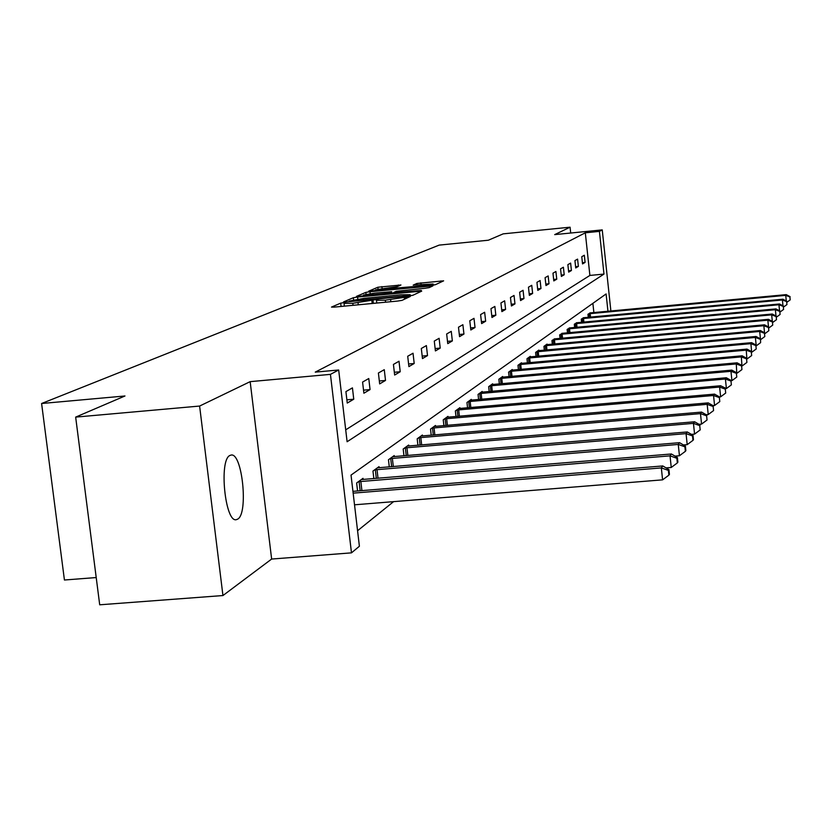 <?xml version="1.0" encoding="UTF-8"?>
<svg xmlns="http://www.w3.org/2000/svg" width="832" height="832" viewBox="0 0 832 832"><rect width="100%" height="100%" fill="white"/><g stroke="black" fill="none" stroke-linecap="round" stroke-linejoin="round"><path stroke-width="1.25" d="M343.71 302.661L340.683 303.15L331.479 307.081L334.11 307.122L397.727 301.049L402.064 300.342L410.353 296.442L385.351 300.175L376.449 300.269L377.905 299.551L375.97 299.572L352.799 303.295L344.053 303.378L345.602 302.64L343.71 302.661M229.913 455.468C218.691 459.94 225.17 523.411 236.444 519.626L237.692 519.126C248.622 513.521 242.195 451.932 230.994 455.083L229.913 455.468M400.951 285.002L377.863 287.238L368.701 291.169L431.392 285.334L435.448 284.69L443.622 280.842L416.874 283.462L413.192 285.137L433.098 284.003L422.094 285.875L375.586 289.786L397.238 286.634L400.951 285.002M345.706 429.853L589.888 275.434L585.312 232.794L599.425 231.39L602.243 229.892L610.886 311.002M75.66 417.113L199.607 406.058L222.945 595.546L99.705 604.802L75.66 417.113L124.977 395.98L41.6 403.51L439.171 245.107L488.353 240.219L503.204 233.854L570.066 227.198L554.715 234.614L602.243 229.892M222.945 595.546L271.638 559.052L250.162 381.649L199.607 406.058M250.162 381.649L330.439 374.369L338.676 369.99L347.11 441.75L603.98 274.082L599.425 231.39M585.312 232.794L315.255 372.122L338.676 369.99M357.562 297.045L353.35 297.721L343.512 301.933L346.122 301.964L408.585 295.984L412.828 295.298L421.71 291.117L357.562 297.045L357.802 299.104M356.408 296.41L365.851 292.375L369.97 291.72L432.89 285.875L429.239 287.602L425.131 288.267L396.302 291.304L393.671 292.5L396.386 292.458L421.252 290.451L356.418 296.535M570.7 233.022L570.066 227.198M41.6 403.51L64.428 580.008L96.21 577.554M347.256 403.062L353.756 399.214L352.435 387.878L345.914 391.612L347.256 403.062M363.886 393.224L370.053 389.584L368.774 378.529L362.586 382.065L363.886 393.224M379.662 383.895L385.518 380.432L384.27 369.668L378.404 373.017L379.662 383.895M394.649 375.034L400.213 371.748L399.006 361.244L393.432 364.426L394.649 375.034M408.897 366.61L414.201 363.48L413.026 353.226L407.711 356.262L408.897 366.61M422.469 358.582L427.513 355.597L426.379 345.582L421.314 348.483L422.469 358.582M435.406 350.938L440.222 348.088L439.109 338.302L434.283 341.068L435.406 350.938M447.751 343.637L452.348 340.912L451.266 331.344L446.659 333.986L447.751 343.637M459.545 336.658L463.944 334.058L462.883 324.698L458.484 327.226L459.545 336.658M470.818 329.992L475.03 327.506L474.001 318.344L469.789 320.757L470.818 329.992M481.614 323.606L485.649 321.225L484.65 312.26L480.605 314.569L481.614 323.606M491.962 317.491L495.83 315.203L494.853 306.426L490.974 308.641L491.962 317.491M501.883 311.626L505.596 309.431L504.639 300.82L500.926 302.952L501.883 311.626M511.41 305.989L514.966 303.888L514.041 295.454L510.463 297.492L511.41 305.989M520.551 300.581L523.973 298.553L523.068 290.285L519.636 292.25L520.551 300.581M529.35 295.381L532.636 293.436L531.752 285.314L528.455 287.206L529.35 295.381M537.805 290.378L540.977 288.496L540.114 280.54L536.931 282.35L537.805 290.378M545.958 285.553L549.006 283.754L548.163 275.933L545.095 277.68L545.958 285.553M553.81 280.914L556.754 279.178L555.911 271.492L552.968 273.187L553.81 280.914M561.371 276.442L564.21 274.758L563.399 267.218L560.55 268.84L561.371 276.442M568.672 272.116L571.418 270.504L570.617 263.089L567.871 264.659L568.672 272.116M575.723 267.956L578.375 266.386L577.585 259.106L574.933 260.614L575.723 267.956M582.535 263.921L585.094 262.413L584.324 255.247L581.766 256.714L582.535 263.921M357.562 530.733L393.578 501.644M593.871 312.582L592.883 303.337M357.573 490.963L356.637 482.976L363.022 478.317L363.158 479.502M373.849 478.618L372.965 471.068L379.028 466.648L379.153 467.771M389.293 466.918L388.461 459.763L394.212 455.572L394.337 456.633M403.967 455.822L403.187 449.03L408.658 445.037L408.772 446.046M417.924 445.276L417.186 438.818L422.396 435.022L422.5 435.978M431.226 435.23L430.518 429.094L435.479 425.474L435.583 426.379M443.903 425.672L443.238 419.817L447.97 416.364L448.063 417.238M455.998 416.551L455.364 410.966L459.888 407.67L459.982 408.502M467.563 407.846L466.96 402.511L471.286 399.36L471.37 400.15M478.618 399.526L478.046 394.43L482.186 391.414L482.269 392.163M489.206 391.56L488.665 386.682L492.627 383.791L492.71 384.519M499.356 383.937L498.836 379.267L502.642 376.49L502.715 377.187M509.09 376.626L508.591 372.154L512.242 369.491L512.314 370.157M518.43 369.616L517.962 365.321L521.466 362.762L521.529 363.397M527.415 362.877L526.958 358.758L530.327 356.304L530.39 356.907M536.047 356.408L535.61 352.446L538.845 350.085L538.918 350.667M544.346 350.189L543.93 346.372L547.05 344.105L547.113 344.666M552.354 344.198L551.949 340.527L555.017 338.884M560.061 338.426L559.676 334.901L562.63 333.31M567.486 332.862L567.122 329.462L569.972 327.933M574.662 327.506L574.309 324.22L577.054 322.743M581.589 322.327L581.246 319.166L583.898 317.73M588.276 317.335L587.954 314.278L590.512 312.894M607.953 311.272L606.102 293.946L351.031 475.093L359.393 546.25L351.478 552.854L330.439 374.369M271.638 559.052L351.478 552.854M589.888 275.434L603.98 274.082M353.756 399.214L346.871 399.828M370.053 389.584L363.532 390.166M385.518 380.432L379.33 380.994M400.213 371.748L394.337 372.278M414.201 363.48L408.606 363.979M427.513 355.597L422.188 356.086M440.222 348.088L435.136 348.556M452.348 340.912L447.491 341.359M463.944 334.058L459.295 334.485M475.03 327.506L470.59 327.912M485.649 321.225L481.395 321.62M495.83 315.203L491.754 315.588M505.596 309.431L501.686 309.795M514.966 303.888L511.212 304.242M523.973 298.553L520.364 298.896M532.636 293.436L529.173 293.758M540.977 288.496L537.638 288.818M549.006 283.754L545.792 284.055M556.754 279.178L553.654 279.469M564.21 274.758L561.226 275.049M571.418 270.504L568.526 270.774M578.375 266.386L575.588 266.656M585.094 262.413L582.4 262.673M412.693 295.35L410.249 295.578M349.263 301.07L405.829 295.849L410.145 294.684L401.263 294.788L364.114 298.355L349.263 301.07M391.82 293.124L393.723 292.937M374.91 293.093L363.542 295.027L370.687 294.934L384.842 293.571L391.654 291.71L374.91 293.093M434.002 285.012L433.222 285.085M354.515 504.806L662.594 479.846L661.336 467.917L662.771 465.941L352.934 491.348M353.153 493.147L661.336 467.917L668.377 470.392L668.876 475.155L669.438 474.354L668.938 469.591L668.377 470.392M662.771 465.941L668.938 469.591M668.876 475.155L662.594 479.846M666.068 467.886L671.247 467.47L670.03 455.853L671.382 453.981L361.306 479.565M358.363 481.718L670.03 455.853L676.874 458.276L677.352 462.914L677.882 462.155L677.394 457.517L676.874 458.276M671.382 453.981L677.394 457.517M677.352 462.914L671.247 467.47M675.002 456.113L679.442 455.749L678.257 444.444L679.536 442.676L377.406 467.834M374.618 469.862L678.257 444.444L684.902 446.805L685.37 451.329L685.87 450.601L685.402 446.098L684.902 446.805M679.536 442.676L685.402 446.098M685.37 451.329L679.442 455.749M683.446 444.954L687.201 444.642L686.057 433.628L687.263 431.954L392.673 456.695M390.031 458.619L686.057 433.628L692.515 435.937L692.973 440.346L693.451 439.66L692.994 435.261L692.515 435.937M687.263 431.954L692.994 435.261M692.973 440.346L687.201 444.642M691.444 434.366L694.564 434.106L693.451 423.363L694.606 421.772L407.191 446.108M404.674 447.938L693.451 423.363L699.743 425.63L700.19 429.915L699.743 425.63M694.606 421.772L700.19 424.986M700.19 429.915L694.564 434.106M699.005 424.299L701.563 424.091L700.482 413.618L701.574 412.1L421.002 436.041M418.6 437.788L700.482 413.618L706.607 415.834L707.044 420.014L706.607 415.834M701.574 412.1L707.044 415.22M707.044 420.014L701.563 424.091M706.191 414.731L708.23 414.554L707.169 404.331L708.209 402.886L434.148 426.442M431.87 428.106L707.169 404.331L713.149 406.505L713.565 410.592L713.149 406.505M708.209 402.886L713.554 405.922M713.565 410.592L708.23 414.554M713.003 405.61L714.574 405.475L713.544 395.491L714.532 394.118L446.701 417.29M444.517 418.881L713.544 395.491L719.368 397.623L719.784 401.617L719.368 397.623M714.532 394.118L719.763 397.062M719.784 401.617L714.574 405.475M719.493 396.916L720.626 396.822L719.618 387.067L720.564 385.746L458.671 408.554M456.591 410.072L719.618 387.067L725.306 389.147L725.702 393.047L725.306 389.147M720.564 385.746L726.398 388.554L725.421 379.018L726.326 377.759L470.122 400.213M725.702 393.047L720.626 396.822M468.135 401.658L725.421 379.018L730.974 381.056L731.37 384.873L730.974 381.056M726.326 377.759L731.328 380.557M731.37 384.873L726.398 388.554M731.349 380.702L731.921 380.65L730.964 371.322L731.838 370.115L481.073 392.215M479.17 393.609L730.964 371.322L736.393 373.329L736.778 377.052L736.393 373.329M731.838 370.115L736.736 372.84M736.778 377.052L731.921 380.65M736.767 373.131L736.278 363.958L737.1 362.814L491.566 384.571M489.736 385.902L736.278 363.958L741.582 365.924L741.946 369.574L741.582 365.924M737.1 362.814L741.905 365.466M741.946 369.574L737.204 373.09M741.946 365.882L741.354 356.907L742.154 355.805L501.623 377.239M499.866 378.518L741.354 356.907L746.543 358.842L746.907 362.419L746.543 358.842M742.154 355.805L746.855 358.394M746.907 362.419L742.269 365.851M746.907 358.935L746.231 350.158L746.99 349.097L511.264 370.209M509.579 371.426L746.231 350.158L751.306 352.05L751.66 355.555L751.306 352.05M746.99 349.097L751.598 351.624M751.66 355.555L747.115 358.914M751.67 352.269L750.901 343.668L751.629 342.659L520.52 363.449M518.908 364.624L750.901 343.668L755.872 345.54L756.215 348.972L755.872 345.54M751.629 342.659L756.153 345.124M756.215 348.972L751.764 352.258M760.594 342.649L760.531 338.884L760.594 342.649L756.236 345.862L755.383 337.449L756.09 336.471L529.422 356.959M527.873 358.093L755.383 337.449L760.25 339.279M756.09 336.471L760.531 338.884M536.484 351.811L759.699 331.469L760.375 330.533L537.982 350.719M760.438 338.842L759.699 331.469L764.462 333.268L764.795 336.565L764.462 333.268M760.375 330.533L764.733 332.894M764.795 336.565L760.604 339.664M544.783 345.758L763.838 325.718L764.494 324.813L546.218 344.708M764.556 332.8L763.838 325.718L768.518 327.486L768.841 330.72L768.518 327.486M764.494 324.813L768.768 327.122M768.841 330.72L764.816 333.694M552.76 339.934L767.832 320.185L768.456 319.311L554.143 338.926M768.518 326.986L767.832 320.185L772.418 321.922L772.73 325.094L772.418 321.922M768.456 319.311L772.658 321.568M772.73 325.094L768.851 327.964M560.456 334.329L771.68 314.85L772.273 314.018L561.798 333.351M772.335 321.391L771.68 314.85L776.173 316.566L776.485 319.675L776.173 316.566M772.273 314.018L776.412 316.222M776.485 319.675L772.751 322.431M567.882 328.91L775.382 309.712L775.965 308.901L569.171 327.974M776.006 316.014L775.382 309.712L779.792 311.397L780.094 314.454L779.792 311.397M775.965 308.901L780.021 311.074M780.094 314.454L776.495 317.117M575.037 323.69L778.95 304.751L779.511 303.982L576.285 322.785M779.553 310.825L778.95 304.751L783.286 306.415L783.588 309.421L783.286 306.415M779.511 303.982L783.505 306.103M783.588 309.421L780.114 311.979M581.953 318.646L782.402 299.978L782.943 299.218L583.149 317.772M782.985 305.822L782.402 299.978L786.656 301.61L786.947 304.564L786.656 301.61M782.943 299.218L786.864 301.298M786.947 304.564L783.598 307.029M588.63 313.778L785.73 295.36L786.25 294.632L589.794 312.936M786.292 300.997L785.73 295.36L789.911 296.962L790.192 299.874L789.911 296.962M786.25 294.632L790.109 296.67M790.192 299.874L786.958 302.255M341.078 306.467L340.683 303.15M405.6 298.678L405.402 296.951M373.36 303.378L372.965 300.05M353.038 305.323L352.799 303.295M358.27 304.824L358.041 302.796M372.195 303.493L371.852 300.55M385.58 302.214L385.351 300.175M390.842 301.704L390.614 299.676M404.539 299.177L404.342 297.44M419.078 292.365L418.943 291.148M353.59 299.78L353.35 297.721M408.866 295.953L408.793 295.37M410.01 295.828L409.895 294.861M366.07 294.299L365.851 292.375M370.188 293.644L369.97 291.72M430.3 287.102L430.165 285.917M393.827 293.093L393.775 292.562M389.085 293.54L389.012 292.906M391.758 293.29L391.581 291.762M417.05 284.981L416.874 283.462M421.075 284.596L420.867 282.828M441.074 282.048L440.939 280.883M378.071 289.078L377.863 287.238M382.096 288.444L381.878 286.593M398.528 286.073L398.403 285.002M360.162 490.755L359.091 481.614M361.91 490.61L360.828 481.416M376.324 478.41L375.315 469.768M378.03 478.275L377.01 469.581M391.654 466.721L390.707 458.526M393.318 466.586L392.361 458.349M406.234 455.634L405.33 447.855M407.846 455.489L406.952 447.668M420.098 445.089L419.245 437.694M421.668 444.954L420.826 437.518M433.295 435.053L432.494 428.022M434.845 434.928L434.034 427.856M445.89 425.495L445.13 418.798M447.398 425.37L446.638 418.631M457.912 416.385L457.194 409.989M459.389 416.26L458.661 409.833M469.404 407.68L468.718 401.586M470.839 407.555L470.153 401.419M480.397 399.37L479.742 393.536M481.801 399.246L481.146 393.38M490.922 391.404L490.298 385.83M492.294 391.29L491.67 385.674M501.01 383.791L500.417 378.446M502.362 383.666L501.758 378.29M510.692 376.48L510.12 371.363M512.002 376.366L511.441 371.207M519.979 369.47L519.438 364.562M521.269 369.356L520.728 364.416M528.902 362.742L528.382 358.02M530.171 362.627L529.651 357.885M537.493 356.273L536.994 351.738M538.73 356.169L538.231 351.603M545.75 350.054L545.272 345.696M546.967 349.95L546.489 345.561M553.706 344.074L553.249 339.872M554.902 343.959L554.445 339.737M561.371 338.302L560.934 334.266M562.546 338.198L562.11 334.131M568.766 332.748L568.35 328.848M569.92 332.644L569.504 328.723M575.9 327.392L575.494 323.627M577.034 327.288L576.628 323.502M582.795 322.223L582.4 318.594M583.908 322.119L583.513 318.469M589.451 317.221L589.077 313.716M590.543 317.127L590.169 313.602M344.375 306.145L344.074 303.493M376.771 303.056L376.459 300.383M349.263 301.662L349.201 301.142M410.27 295.786L410.145 294.684M393.744 293.093L393.682 292.531M363.657 295.984L363.553 295.11M391.841 293.28L391.654 291.71M375.69 290.711L375.596 289.869M433.222 285.126L433.098 284.003"/></g></svg>
